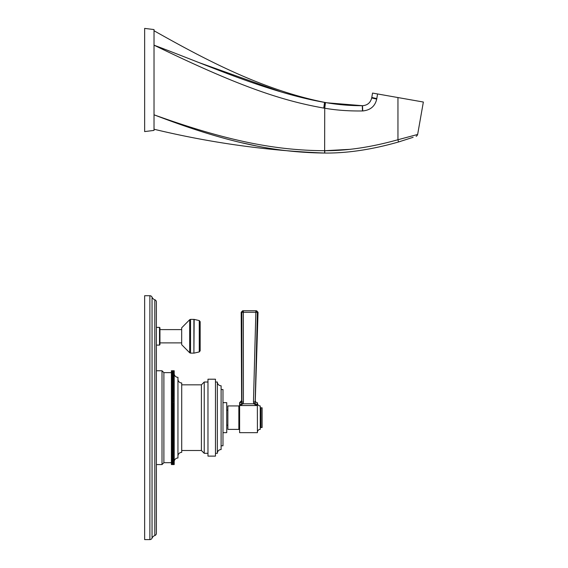 <?xml version="1.0" encoding="UTF-8"?>
<svg xmlns="http://www.w3.org/2000/svg" width="568" height="568" viewBox="0 0 568 568"><rect width="100%" height="100%" fill="white"/><g stroke="black" fill="none" stroke-linecap="round" stroke-linejoin="round"><path stroke-width="0.85" d="M171.394 464.525L174.206 464.539L171.394 464.539L171.394 450.055L174.206 450.055L174.206 449.26L171.394 449.26L171.394 448.855L174.206 448.855L174.206 448.06L171.394 448.06L171.394 447.612L174.206 447.612L174.206 446.817L171.394 446.817L171.394 446.334L174.206 446.334L174.206 445.546L171.394 445.546L171.394 445.021L174.206 445.021L174.206 444.24L171.394 444.24L171.394 443.679L174.206 443.679L174.206 442.898L171.394 442.898L171.394 442.295L174.206 442.295L174.206 441.528L171.394 441.528L171.394 440.889L174.206 440.889L174.206 440.122L171.394 440.122L171.394 439.454L174.206 439.454L174.206 438.695L171.394 438.695L171.394 437.992L174.206 437.992L174.206 437.246L171.394 437.246L171.394 436.501L174.206 436.501L174.206 435.77L171.394 435.77L171.394 434.996L174.206 434.996L174.206 434.264L171.394 434.264L171.394 433.462L174.206 433.462L174.206 432.745L171.394 432.745L171.394 431.914L174.206 431.914L174.206 431.211L171.394 431.211L171.394 430.345L174.206 430.345L174.206 429.656L171.394 429.656L171.394 428.762L174.206 428.762L174.206 428.087L171.394 428.087L171.394 427.164L174.206 427.164L174.206 426.504L171.394 426.504L171.394 425.553L174.206 425.553L174.206 424.914L171.394 424.914L171.394 423.934L174.206 423.934L174.206 423.309L171.394 423.309L171.394 422.308L174.206 422.308L174.206 421.697L171.394 421.697L171.394 420.682L174.206 420.682L174.206 420.086L171.394 420.086L171.394 419.042L174.206 419.042L174.206 418.474L171.394 418.474L171.394 417.409L174.206 417.409L174.206 416.855L171.394 416.855L171.394 415.769L174.206 415.769L174.206 415.236L171.394 415.236L171.394 414.136L174.206 414.136L174.206 413.625L171.394 413.625L171.394 412.503L174.206 412.503L174.206 412.013L171.394 412.013L171.394 410.884L174.206 410.884L174.206 410.415L171.394 410.415L171.394 409.265L174.206 409.265L174.206 408.825L171.394 408.825L171.394 407.661L174.206 407.661L174.206 407.242L171.394 407.242L171.394 406.07L174.206 406.07L174.206 405.673L171.394 405.673L171.394 404.487L174.206 404.487L174.206 404.118L171.394 404.118L171.394 402.925L174.206 402.925L171.394 402.577L171.394 401.384L174.206 401.384L171.394 401.058L171.394 399.858L174.206 399.858L171.394 399.56L171.394 398.353L174.206 398.353L171.394 398.083L171.394 396.876L174.206 396.876L171.394 396.627L171.394 395.42L174.206 395.42L171.394 395.2L171.394 393.993L174.206 393.993L171.394 393.801L171.394 392.595L174.206 392.595L171.394 392.431L171.394 391.224L174.206 391.224L171.394 391.089L171.394 389.889L174.206 389.889L171.394 389.776L171.394 388.59L174.206 388.59L171.394 388.505L171.394 387.319L174.206 387.319L171.394 387.262L171.394 386.091L174.206 386.091L171.394 386.062L171.394 370.861L174.206 370.762L171.394 370.762L174.206 370.762M174.206 370.861L174.206 386.062M174.206 386.091L174.206 387.262M174.206 387.319L174.206 388.505M174.206 388.59L174.206 389.776M174.206 389.889L174.206 391.089M174.206 391.224L174.206 392.431M174.206 392.595L174.206 393.801M174.206 393.993L174.206 395.2M174.206 395.42L174.206 396.627M174.206 396.876L174.206 398.083M174.206 398.353L174.206 399.56M174.206 399.858L174.206 401.058M174.206 401.384L174.206 402.577M174.206 402.925L174.206 404.118M174.206 404.487L174.206 405.673M174.206 406.07L174.206 407.242M174.206 407.661L174.206 408.825M174.206 409.265L174.206 410.415M174.206 410.884L174.206 412.013M174.206 412.503L174.206 413.625M174.206 414.136L174.206 415.236M174.206 415.769L174.206 416.855M174.206 417.409L174.206 418.474M174.206 419.042L174.206 420.086M174.206 420.682L174.206 421.697M174.206 422.308L174.206 423.309M174.206 423.934L174.206 424.914M174.206 425.553L174.206 426.504M174.206 427.164L174.206 428.087M174.206 428.762L174.206 429.656M174.206 430.345L174.206 431.211M174.206 431.914L174.206 432.745M174.206 433.462L174.206 434.264M174.206 434.996L174.206 435.77M174.206 436.501L174.206 437.246M174.206 437.992L174.206 438.695M174.206 439.454L174.206 440.122M174.206 440.889L174.206 441.528M174.206 442.295L174.206 442.898M174.206 443.679L174.206 444.24M174.206 445.021L174.206 445.546M174.206 446.334L174.206 446.817M174.206 447.612L174.206 448.06M174.206 448.855L174.206 449.26M174.206 450.055L174.206 464.525M174.206 464.56L171.394 464.56L174.206 464.56M171.394 370.783L174.206 370.783L171.394 370.805M171.394 370.897L174.206 370.897M171.394 370.996L174.206 370.996M171.394 371.046L174.206 371.046M171.394 371.188L174.206 371.188M171.394 371.259L174.206 371.259M171.394 371.429L174.206 371.429M171.394 371.522L174.206 371.522M171.394 371.735L174.206 371.735M171.394 371.841L174.206 371.841M171.394 372.097L174.206 372.097M171.394 372.217L174.206 372.217M171.394 372.509L174.206 372.509M174.206 462.671L163.889 462.686L163.889 372.636L174.206 372.651M171.394 372.977L174.206 372.977M171.394 373.14L174.206 373.14M171.394 373.503L174.206 373.503M171.394 373.68L174.206 373.68M171.394 374.085L174.206 374.085M171.394 374.276L174.206 374.276M171.394 374.717L174.206 374.717M171.394 374.923L174.206 374.923M171.394 375.398L174.206 375.398M171.394 375.625L174.206 375.625M171.394 376.137L174.206 376.137M171.394 376.371L174.206 376.371M171.394 376.918L174.206 376.918M171.394 377.173L174.206 377.173M171.394 377.755L174.206 377.755M171.394 378.025L174.206 378.025M171.394 378.636L174.206 378.636M171.394 378.927L174.206 378.927M171.394 379.573L174.206 379.573M171.394 379.871L174.206 379.871M171.394 380.546L174.206 380.546M171.394 380.865L174.206 380.865M171.394 381.575L174.206 381.575M171.394 381.902L174.206 381.902M171.394 382.64L174.206 382.64M171.394 382.981L174.206 382.981M171.394 383.748L174.206 383.748M171.394 384.103L174.206 384.103M171.394 384.898L174.206 384.898M171.394 385.267L174.206 385.267M171.394 386.474L174.206 386.474M171.394 387.71L174.206 387.71M171.394 388.988L174.206 388.988M171.394 390.301L174.206 390.301M171.394 391.65L174.206 391.65M171.394 393.028L174.206 393.028M171.394 394.433L174.206 394.433M171.394 395.868L174.206 395.868M171.394 397.33L174.206 397.33M171.394 398.821L174.206 398.821M171.394 400.334L174.206 400.334M171.394 401.86L174.206 401.86M171.394 403.415L174.206 403.415M171.394 404.487L171.394 404.118M171.394 404.984L174.206 404.984M171.394 406.07L171.394 405.673M171.394 406.567L174.206 406.567M171.394 407.661L171.394 407.242M171.394 408.165L174.206 408.165M171.394 409.265L171.394 408.825M171.394 409.769L174.206 409.769M171.394 410.884L171.394 410.415M171.394 411.388L174.206 411.388M171.394 412.503L171.394 412.013M171.394 413.014L174.206 413.014M171.394 414.136L171.394 413.625M171.394 414.647L174.206 414.647M171.394 415.769L171.394 415.236M171.394 416.28L174.206 416.28M171.394 417.409L171.394 416.855M171.394 417.92L174.206 417.92M171.394 419.042L171.394 418.474M171.394 419.553L174.206 419.553M171.394 420.682L171.394 420.086M171.394 421.186L174.206 421.186M171.394 422.308L171.394 421.697M171.394 422.819L174.206 422.819M171.394 423.934L171.394 423.309M171.394 424.445L174.206 424.445M171.394 425.553L171.394 424.914M171.394 426.057L174.206 426.057M171.394 427.164L171.394 426.504M171.394 427.661L174.206 427.661M171.394 428.762L171.394 428.087M171.394 429.259L174.206 429.259M171.394 430.345L171.394 429.656M171.394 430.835L174.206 430.835M171.394 431.914L171.394 431.211M171.394 432.397L174.206 432.397M171.394 433.462L171.394 432.745M171.394 433.945L174.206 433.945M171.394 434.996L171.394 434.264M171.394 435.471L174.206 435.471M171.394 436.501L171.394 435.77M171.394 436.969L174.206 436.969M171.394 437.992L171.394 437.246M171.394 438.453L174.206 438.453M171.394 439.454L171.394 438.695M171.394 439.909L174.206 439.909M171.394 440.889L171.394 440.122M171.394 441.336L174.206 441.336M171.394 442.295L171.394 441.528M171.394 442.735L174.206 442.735M171.394 443.679L171.394 442.898M171.394 444.098L174.206 444.098M171.394 445.021L171.394 444.24M171.394 445.433L174.206 445.433M171.394 446.334L171.394 445.546M171.394 446.739L174.206 446.739M171.394 447.612L171.394 446.817M171.394 448.003L174.206 448.003M171.394 448.855L171.394 448.06M171.394 449.231L174.206 449.231M171.394 450.055L171.394 449.26M171.394 450.424L174.206 450.424M171.394 451.219L174.206 451.219M171.394 451.574L174.206 451.574M171.394 452.341L174.206 452.341M171.394 452.689L174.206 452.689M171.394 453.427L174.206 453.427M171.394 453.754L174.206 453.754M171.394 454.464L174.206 454.464M171.394 454.776L174.206 454.776M171.394 455.451L174.206 455.451M171.394 455.756L174.206 455.756M171.394 456.402L174.206 456.402M171.394 456.686L174.206 456.686M171.394 457.297L174.206 457.297M171.394 457.567L174.206 457.567M171.394 458.149L174.206 458.149M171.394 458.404L174.206 458.404M171.394 458.951L174.206 458.951M171.394 459.192L174.206 459.192M171.394 459.704L174.206 459.704M171.394 459.924L174.206 459.924M171.394 460.399L174.206 460.399M171.394 460.612L174.206 460.612M171.394 461.053L174.206 461.053M171.394 461.244L174.206 461.244M171.394 461.642L174.206 461.642M171.394 461.82L174.206 461.82M171.394 462.189L174.206 462.189M171.394 462.345L174.206 462.345M171.394 462.813L174.206 462.813M171.394 463.105L174.206 463.105M171.394 463.232L174.206 463.232M171.394 463.481L174.206 463.481M171.394 463.587L174.206 463.587M171.394 463.8L174.206 463.8M171.394 463.893L174.206 463.893M171.394 464.07L174.206 464.07M171.394 464.141L174.206 464.141M171.394 464.276L174.206 464.276M171.394 464.333L174.206 464.333M171.394 464.425L174.206 464.425M171.394 464.468L174.206 464.468M163.889 372.636L162.015 370.762L162.015 464.56L156.385 464.56M163.889 462.686L162.015 464.56M162.015 370.762L156.385 370.762M149.874 295.722A2.364 2.364 0 0 1 152.047 297.171A4.707 4.707 0 0 0 154.808 299.769A2.364 2.364 0 0 1 156.385 301.998L156.385 533.331A2.364 2.364 0 0 1 154.808 535.553A4.707 4.707 0 0 0 152.047 538.159A2.364 2.364 0 0 1 149.874 539.6L144.641 539.6L144.641 295.722L149.874 295.722L149.874 539.6M159.949 336.249L159.949 344.648L159.501 345.103L159.501 327.388L159.949 327.842L159.949 336.249M181.675 342.887L159.949 342.887M181.675 329.603L159.949 329.603M181.675 327.807L181.675 344.691L189.698 352.785L189.698 319.706L181.675 327.807M200.17 350.783L200.17 321.708L199.269 320.572L199.269 351.919L200.17 350.783M174.206 373.581A3.749 3.749 0 0 0 177.954 377.329L177.954 457.993A3.749 3.749 0 0 0 174.206 461.748M177.954 379.204A3.749 3.749 0 0 0 181.71 382.96L181.71 452.369A3.749 3.749 0 0 0 177.954 456.118M207.973 453.307L204.224 453.307L201.406 450.495L181.71 450.495M201.406 450.495L201.406 384.834L181.71 384.834M204.224 453.307L204.224 382.023L201.406 384.834M207.973 382.023L204.224 382.023M207.973 456.118L207.973 379.204L215.478 379.204L215.478 456.118L207.973 456.118M217.352 453.307L217.352 382.023A3.749 3.749 0 0 0 221.108 385.771L221.108 449.551A3.749 3.749 0 0 0 217.352 453.307L215.478 453.307M217.352 382.023L215.478 382.023M221.108 389.52L222.983 389.52L222.983 445.802L221.108 445.802M222.983 432.667L226.731 432.667L226.731 402.655L222.983 402.655M227.86 405.935L227.86 429.387L238.851 429.387L238.851 405.935L227.86 405.935M239.604 405.19A0.753 0.753 0 0 1 238.851 405.935M239.604 430.139A0.753 0.753 0 0 0 238.851 429.387M242.692 310.731L241.194 312.237L241.634 400.582L239.604 402.655A2.066 2.066 179 0 0 241.634 400.582L239.604 402.655L239.604 432.667L257.425 432.667L257.339 402.655A2.066 2.066 51.4 0 1 255.28 400.532L258.035 312.279L256.53 310.731M241.634 400.582L241.663 400.738A2.066 2.045 168.3 0 1 239.604 402.79L240.193 405.531L241.719 403.138L241.663 400.738L241.911 402.016L243.409 402.066L243.338 312.286L257.375 312.279L255.884 310.731L253.463 401.974L254.961 401.966L255.28 400.532M239.888 404.054L239.618 402.854M257.162 403.33L257.006 403.954M241.719 403.138L243.026 403.791L240.193 405.531L256.63 405.531L253.832 403.791L255.146 403.145L256.63 405.531L257.339 402.655M253.463 401.974L253.832 403.791L243.026 403.791L243.409 402.066M241.854 312.237L243.338 312.286L243.338 310.731L255.884 310.731L243.338 310.731L241.854 312.237L241.911 402.016L241.854 328.325M255.146 403.145L257.375 312.279M257.425 403.124A2.812 2.812 0 0 0 260.236 405.935L260.236 429.387A2.812 2.812 0 0 0 257.425 432.198M260.989 427.512L260.989 407.817L262.111 407.817L262.111 427.512L260.989 427.512A0.753 0.753 180 0 0 260.236 428.265M260.989 407.817A0.753 0.753 0 0 1 260.236 407.064M323.987 108.097L324.733 108.225L325.464 102.538L324.534 102.368L323.781 108.069L324.534 102.368C302.339 98.612 274.805 90.823 241.932 78.995C217.317 70.176 182.74 55.92 154.02 45.17C234.854 84.369 278.931 100.209 323.781 108.069L324.733 102.403L325.464 102.538C337.484 104.668 349.76 105.726 362.277 105.705L362.49 105.705C367.425 105.336 370.492 102.751 371.699 97.944L372.551 93.074L423.359 102.034L397.955 97.554L397.955 139.735C371.429 147.162 347.055 150.818 324.825 150.712L324.733 150.712C278.767 150.428 230.885 142.49 154.02 114.807C230.572 144.229 277.958 152.472 324.633 153.055L324.733 108.225C336.327 110.235 348.929 111.143 362.526 110.959L362.739 110.952C370.407 110.185 375.072 106.237 376.712 99.095L377.571 93.961M154.02 130.413L154.02 29.564L144.641 28.4L144.641 131.577L154.02 130.413M256.04 145.841L242.415 142.895M204.963 132.678L204.324 132.479M413.121 137.314L398.502 141.986C371.933 149.576 347.339 153.261 324.733 153.055L324.69 152.678M422.017 101.793L423.359 102.034L417.643 134.46C417.153 135.603 416.642 136.206 416.117 136.263M154.02 129.234C210.224 142.802 267.13 150.747 324.733 153.055C347.339 153.261 371.933 149.576 398.502 141.986L397.955 139.735L417.622 134.467L397.699 139.813M349.135 149.384L324.825 150.712L324.733 153.055M362.483 110.959L362.277 105.705C349.916 105.733 337.64 104.675 325.464 102.538L324.733 102.403C263.694 90.17 207.774 61.124 154.02 30.743M376.783 98.619L371.784 97.462L372.551 93.074M376.712 99.095L371.692 97.944L371.784 97.462M362.739 110.952L362.49 105.705L326.983 102.801M198.31 62.338L281.21 91.981M154.808 299.769L154.808 535.553M152.047 297.171L152.047 538.159M189.698 352.785L190.529 353.133L190.529 319.365L189.698 319.706M193.901 319.365L193.901 353.133L194.164 319.394L190.529 319.365M156.385 327.388L159.501 327.388M156.385 345.103L159.501 345.103M190.529 353.133L193.901 353.133M199.269 320.572L194.164 319.394M194.164 353.097L199.269 351.919M227.86 425.169L226.731 425.169M227.86 410.16L226.731 410.16M371.699 97.944C370.499 102.744 367.432 105.328 362.498 105.705C367.432 105.328 370.499 102.744 371.699 97.944M400.475 141.404L399.631 141.652"/></g></svg>
